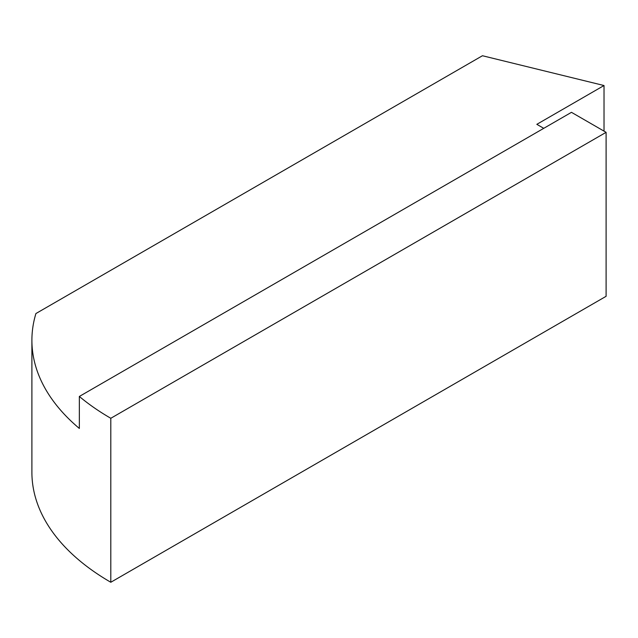 <?xml version="1.0" encoding="UTF-8"?>
<svg xmlns="http://www.w3.org/2000/svg" width="638" height="638" viewBox="0 0 638 638"><rect width="100%" height="100%" fill="white"/><g stroke="black" fill="none" stroke-linecap="round" stroke-linejoin="round"><path stroke-width="0.96" d="M604.019 131.125L604.019 85.532L482.448 55.737L35.911 313.545A269.403 155.536 0 0 0 31.9 340.293A269.403 155.536 0 0 0 79.343 428.449L79.343 396.453A269.403 155.536 0 0 0 110.805 418.281L606.1 132.329L571.465 112.328L79.343 396.453M543.751 128.326L536.829 124.33L604.019 85.532M110.805 418.281L110.805 582.263A269.403 155.536 180 0 1 31.9 472.28L31.9 340.293M110.805 582.263L606.1 296.303L606.1 132.329"/></g></svg>
